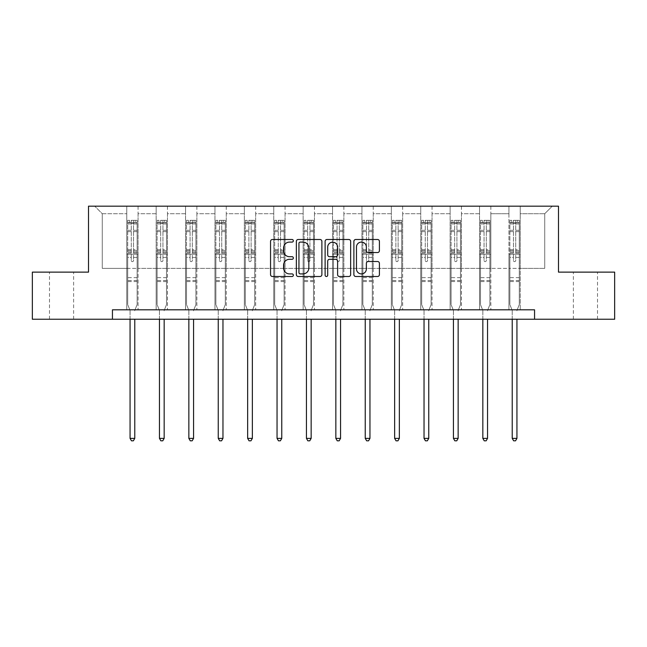 <?xml version="1.0" encoding="UTF-8"?>
<svg xmlns="http://www.w3.org/2000/svg" width="647" height="647" viewBox="0 0 647 647"><rect width="100%" height="100%" fill="white"/><g stroke="black" fill="none" stroke-linecap="round" stroke-linejoin="round"><path stroke-width="0.49" stroke-dasharray="3.23 2.43" d="M293.35 240.797A1.294 1.294 0 0 0 292.056 239.495L272.403 239.495A1.852 1.852 0 0 0 270.551 241.347L270.551 274.643A1.852 1.852 0 0 0 272.403 276.495L292.056 276.495A1.294 1.294 0 0 0 293.35 275.201A1.294 1.294 0 0 0 292.056 273.907L289.508 273.907A5.92 5.92 0 0 1 283.588 267.987L283.588 265.213A5.92 5.92 0 0 1 289.508 259.293L292.056 259.293A1.294 1.294 0 0 0 293.35 257.999A1.294 1.294 0 0 0 292.056 256.697L289.508 256.697A5.92 5.92 0 0 1 283.588 250.785L283.588 248.011A5.92 5.92 0 0 1 289.508 242.091L292.056 242.091A1.294 1.294 0 0 0 293.35 240.797M585.438 272.128L597.504 272.128L585.438 272.128M585.438 319.238L597.504 319.238L585.438 319.238M61.562 272.128L49.495 272.128L61.562 272.128M61.562 319.238L49.495 319.238L61.562 319.238M534.559 319.238L534.559 309.816L534.559 319.238L614.65 319.238L614.65 272.128L558.49 272.128L558.49 206.175L88.51 206.175L88.51 272.128L32.35 272.128L32.35 319.238L112.441 319.238L112.441 309.816L534.559 309.816L112.441 309.816L534.559 309.816L534.559 319.238L112.441 319.238L112.441 309.816L112.441 319.238M508.93 206.175L552.271 206.175L520.237 206.175L520.237 268.359L544.734 268.359L520.237 268.359L520.237 213.712L544.734 213.712L520.237 213.712L520.237 206.175L520.237 309.816L508.93 309.816L520.237 309.816L508.93 309.816L520.237 309.816L520.237 206.175L490.838 206.175L508.93 206.175L508.93 268.359L490.838 268.359L508.93 268.359L508.93 213.712L490.838 213.712L490.838 268.359L490.838 213.712L508.93 213.712L508.93 206.175L508.93 309.816L508.93 254.231L508.93 268.359L520.237 268.359L508.93 268.359L508.93 254.231L520.237 254.231L508.93 254.231L508.93 309.816L508.93 206.175M479.532 206.175L490.838 206.175L490.838 309.816L479.532 309.816L490.838 309.816L479.532 309.816L490.838 309.816L490.838 206.175L461.44 206.175L479.532 206.175L479.532 268.359L461.44 268.359L479.532 268.359L479.532 213.712L461.44 213.712L461.44 268.359L461.44 213.712L479.532 213.712L479.532 206.175L479.532 309.816L479.532 254.231L479.532 268.359L490.838 268.359L479.532 268.359L479.532 254.231L490.838 254.231L479.532 254.231L479.532 309.816L479.532 206.175M450.134 206.175L461.44 206.175L461.44 309.816L450.134 309.816L461.44 309.816L450.134 309.816L461.44 309.816L461.44 206.175L432.042 206.175L450.134 206.175L450.134 268.359L432.042 268.359L450.134 268.359L450.134 213.712L432.042 213.712L432.042 268.359L432.042 213.712L450.134 213.712L450.134 206.175L450.134 309.816L450.134 254.231L450.134 268.359L461.44 268.359L450.134 268.359L450.134 254.231L461.44 254.231L450.134 254.231L450.134 309.816L450.134 206.175M420.736 206.175L432.042 206.175L432.042 309.816L420.736 309.816L432.042 309.816L420.736 309.816L432.042 309.816L432.042 206.175L402.644 206.175L420.736 206.175L420.736 268.359L402.644 268.359L420.736 268.359L420.736 213.712L402.644 213.712L402.644 268.359L402.644 213.712L420.736 213.712L420.736 206.175L420.736 309.816L420.736 254.231L420.736 268.359L432.042 268.359L420.736 268.359L420.736 254.231L432.042 254.231L420.736 254.231L420.736 309.816L420.736 206.175M391.338 206.175L402.644 206.175L402.644 309.816L391.338 309.816L402.644 309.816L391.338 309.816L402.644 309.816L402.644 206.175L373.246 206.175L391.338 206.175L391.338 268.359L373.246 268.359L391.338 268.359L391.338 213.712L373.246 213.712L373.246 268.359L373.246 213.712L391.338 213.712L391.338 206.175L391.338 309.816L391.338 254.231L391.338 268.359L402.644 268.359L391.338 268.359L391.338 254.231L402.644 254.231L391.338 254.231L391.338 309.816L391.338 206.175M361.94 206.175L373.246 206.175L373.246 309.816L361.94 309.816L373.246 309.816L361.94 309.816L373.246 309.816L373.246 206.175L343.856 206.175L361.94 206.175L361.94 268.359L343.856 268.359L361.94 268.359L361.94 213.712L343.856 213.712L343.856 268.359L343.856 213.712L361.94 213.712L361.94 206.175L361.94 309.816L361.94 254.231L361.94 268.359L373.246 268.359L361.94 268.359L361.94 254.231L373.246 254.231L361.94 254.231L361.94 309.816L361.94 206.175M332.542 206.175L343.856 206.175L343.856 309.816L332.542 309.816L343.856 309.816L332.542 309.816L343.856 309.816L343.856 206.175L314.458 206.175L332.542 206.175L332.542 268.359L314.458 268.359L332.542 268.359L332.542 213.712L314.458 213.712L314.458 268.359L314.458 213.712L332.542 213.712L332.542 206.175L332.542 309.816L332.542 254.231L332.542 268.359L343.856 268.359L332.542 268.359L332.542 254.231L343.856 254.231L332.542 254.231L332.542 309.816L332.542 206.175M303.144 206.175L314.458 206.175L314.458 309.816L303.144 309.816L314.458 309.816L303.144 309.816L314.458 309.816L314.458 206.175L285.06 206.175L303.144 206.175L303.144 268.359L285.06 268.359L303.144 268.359L303.144 213.712L285.06 213.712L285.06 268.359L285.06 213.712L303.144 213.712L303.144 206.175L303.144 309.816L303.144 254.231L303.144 268.359L314.458 268.359L303.144 268.359L303.144 254.231L314.458 254.231L303.144 254.231L303.144 309.816L303.144 206.175M273.754 206.175L285.06 206.175L285.06 309.816L273.754 309.816L285.06 309.816L273.754 309.816L285.06 309.816L285.06 206.175L255.662 206.175L273.754 206.175L273.754 268.359L255.662 268.359L273.754 268.359L273.754 213.712L255.662 213.712L255.662 268.359L255.662 213.712L273.754 213.712L273.754 206.175L273.754 309.816L273.754 254.231L273.754 268.359L285.06 268.359L273.754 268.359L273.754 254.231L285.06 254.231L273.754 254.231L273.754 309.816L273.754 206.175M244.356 206.175L255.662 206.175L255.662 309.816L244.356 309.816L255.662 309.816L244.356 309.816L255.662 309.816L255.662 206.175L226.264 206.175L244.356 206.175L244.356 268.359L226.264 268.359L244.356 268.359L244.356 213.712L226.264 213.712L226.264 268.359L226.264 213.712L244.356 213.712L244.356 206.175L244.356 309.816L244.356 254.231L244.356 268.359L255.662 268.359L244.356 268.359L244.356 254.231L255.662 254.231L244.356 254.231L244.356 309.816L244.356 206.175M214.958 206.175L226.264 206.175L226.264 309.816L214.958 309.816L226.264 309.816L214.958 309.816L226.264 309.816L226.264 206.175L196.866 206.175L214.958 206.175L214.958 268.359L196.866 268.359L214.958 268.359L214.958 213.712L196.866 213.712L196.866 268.359L196.866 213.712L214.958 213.712L214.958 206.175L214.958 309.816L214.958 254.231L214.958 268.359L226.264 268.359L214.958 268.359L214.958 254.231L226.264 254.231L214.958 254.231L214.958 309.816L214.958 206.175M185.56 206.175L196.866 206.175L196.866 309.816L185.56 309.816L196.866 309.816L185.56 309.816L196.866 309.816L196.866 206.175L167.468 206.175L185.56 206.175L185.56 268.359L167.468 268.359L185.56 268.359L185.56 213.712L167.468 213.712L167.468 268.359L167.468 213.712L185.56 213.712L185.56 206.175L185.56 309.816L185.56 254.231L185.56 268.359L196.866 268.359L185.56 268.359L185.56 254.231L196.866 254.231L185.56 254.231L185.56 309.816L185.56 206.175M156.162 206.175L167.468 206.175L167.468 309.816L156.162 309.816L167.468 309.816L156.162 309.816L167.468 309.816L167.468 206.175L138.07 206.175L156.162 206.175L156.162 268.359L138.07 268.359L156.162 268.359L156.162 213.712L138.07 213.712L138.07 268.359L138.07 213.712L156.162 213.712L156.162 206.175L156.162 309.816L156.162 254.231L156.162 268.359L167.468 268.359L156.162 268.359L156.162 254.231L167.468 254.231L156.162 254.231L156.162 309.816L156.162 206.175M126.763 206.175L138.07 206.175L138.07 309.816L126.763 309.816L138.07 309.816L126.763 309.816L138.07 309.816L138.07 206.175L94.729 206.175L126.763 206.175L126.763 268.359L102.266 268.359L102.266 213.712L126.763 213.712L102.266 213.712L94.729 206.175L102.266 213.712L102.266 268.359L126.763 268.359L126.763 206.175L126.763 309.816L126.763 206.175M544.734 268.359L544.734 213.712L552.271 206.175L544.734 213.712L544.734 268.359M126.763 268.359L138.07 268.359L138.07 254.231L138.07 309.816L138.07 254.231L138.07 268.359L126.763 268.359L126.763 254.231L138.07 254.231L126.763 254.231L126.763 309.816L126.763 268.359M126.763 254.231L138.07 254.231L126.763 254.231M156.162 254.231L167.468 254.231L156.162 254.231M185.56 254.231L196.866 254.231L185.56 254.231M214.958 254.231L226.264 254.231L214.958 254.231M244.356 254.231L255.662 254.231L244.356 254.231M273.754 254.231L285.06 254.231L273.754 254.231M303.144 254.231L314.458 254.231L303.144 254.231M332.542 254.231L343.856 254.231L332.542 254.231M361.94 254.231L373.246 254.231L361.94 254.231M391.338 254.231L402.644 254.231L391.338 254.231M420.736 254.231L432.042 254.231L420.736 254.231M450.134 254.231L461.44 254.231L450.134 254.231M479.532 254.231L490.838 254.231L479.532 254.231M508.93 254.231L520.237 254.231L508.93 254.231M321.882 274.643L321.882 241.347A1.852 1.852 0 0 0 320.03 239.495L298.202 239.495A1.852 1.852 0 0 0 296.358 241.347L296.358 274.643A1.852 1.852 0 0 0 298.202 276.495L320.03 276.495A1.852 1.852 0 0 0 321.882 274.643M300.24 242.091A1.294 1.294 0 0 0 298.946 243.385L298.946 272.605A1.294 1.294 0 0 0 300.24 273.907L302.925 273.907A5.92 5.92 0 0 0 308.837 267.987L308.837 248.011A5.92 5.92 0 0 0 302.925 242.091L300.24 242.091M326.97 239.495L348.798 239.495A1.852 1.852 0 0 1 350.642 241.347L350.642 274.643A1.852 1.852 0 0 1 348.798 276.495L339.457 276.495A1.852 1.852 0 0 1 337.605 274.643L337.605 261.137A1.852 1.852 0 0 0 335.753 259.293L329.558 259.293A1.852 1.852 0 0 0 327.705 261.137L327.705 275.201A1.294 1.294 0 0 1 326.411 276.495A1.294 1.294 0 0 1 325.118 275.201L325.118 241.347A1.852 1.852 0 0 1 326.97 239.495M337.605 247.13A4.95 4.95 0 0 0 332.655 242.18A4.95 4.95 0 0 0 327.705 247.13L327.705 254.853A1.852 1.852 0 0 0 329.558 256.697L335.753 256.697A1.852 1.852 0 0 0 337.605 254.853L337.605 247.13M368.216 252.54L377.557 252.54A1.852 1.852 0 0 0 379.409 250.688L379.409 241.347A1.852 1.852 0 0 0 377.557 239.495L355.729 239.495A1.852 1.852 0 0 0 353.885 241.347L353.885 274.643A1.852 1.852 0 0 0 355.729 276.495L377.557 276.495A1.852 1.852 0 0 0 379.409 274.643L379.409 263.361A1.852 1.852 0 0 0 377.557 261.509L368.216 261.509A1.852 1.852 0 0 0 366.364 263.361L366.364 268.958A4.95 4.95 0 0 1 361.422 273.907A4.95 4.95 0 0 1 356.473 268.958L356.473 247.033A4.95 4.95 0 0 1 361.422 242.091A4.95 4.95 0 0 1 366.364 247.033L366.364 250.688A1.852 1.852 0 0 0 368.216 252.54M131.284 260.482A1.132 1.132 0 0 0 132.417 261.614A1.132 1.132 0 0 1 131.284 260.482L131.284 257.425L131.284 260.482M137.083 220.344L135.239 220.344L135.239 222.794L137.124 222.794L137.124 220.344L127.702 220.344L127.702 304.583L127.702 257.425L131.284 257.425L131.284 252.095L127.702 252.095M127.702 220.344L127.702 257.425L131.284 257.425L131.284 223.288L133.549 223.288L133.549 249.734L137.124 249.734L137.124 304.583L137.124 257.425L133.549 257.425L133.549 260.482A1.132 1.132 0 0 1 132.417 261.614A1.132 1.132 0 0 0 133.549 260.482L133.549 249.734M137.124 222.794L137.124 249.734M137.124 220.344L137.124 257.425L133.549 257.425L133.549 220.578L131.284 220.578L131.284 252.095M135.239 220.344L127.75 220.344M135.239 222.794L129.586 222.794L129.586 220.344M127.702 222.794L137.083 222.794M127.75 222.794L129.586 222.794M134.908 310.099L137.124 304.583L134.908 310.099A1.884 1.884 0 0 0 134.77 310.803A1.884 1.884 0 0 1 134.908 310.099M130.063 319.238L130.063 310.803A1.884 1.884 0 0 0 129.926 310.099L127.702 304.583L129.926 310.099A1.884 1.884 0 0 1 130.063 310.803L130.063 438.375L134.77 438.375L134.77 319.238M137.124 281.591L127.702 281.591M130.063 438.375L131.47 440.825L133.355 440.825L134.77 438.375M131.284 223.288L131.284 220.578M133.549 223.288L133.549 220.578M160.682 260.482A1.132 1.132 0 0 0 161.815 261.614A1.132 1.132 0 0 1 160.682 260.482L160.682 257.425L160.682 260.482M166.473 220.344L164.637 220.344L164.637 222.794L166.522 222.794L166.522 220.344L157.1 220.344L157.1 304.583L157.1 257.425L160.682 257.425L160.682 252.095L157.1 252.095M157.1 220.344L157.1 257.425L160.682 257.425L160.682 223.288L162.947 223.288L162.947 249.734L166.522 249.734L166.522 304.583L166.522 257.425L162.947 257.425L162.947 260.482A1.132 1.132 0 0 1 161.815 261.614A1.132 1.132 0 0 0 162.947 260.482L162.947 249.734M166.522 222.794L166.522 249.734M166.522 220.344L166.522 257.425L162.947 257.425L162.947 220.578L160.682 220.578L160.682 252.095M164.637 220.344L157.148 220.344M164.637 222.794L158.984 222.794L158.984 220.344M157.1 222.794L166.473 222.794M157.148 222.794L158.984 222.794M164.306 310.099L166.522 304.583L164.306 310.099A1.884 1.884 0 0 0 164.168 310.803A1.884 1.884 0 0 1 164.306 310.099M159.461 319.238L159.461 310.803A1.884 1.884 0 0 0 159.324 310.099L157.1 304.583L159.324 310.099A1.884 1.884 0 0 1 159.461 310.803L159.461 438.375L164.168 438.375L164.168 319.238M166.522 281.591L157.1 281.591M159.461 438.375L160.868 440.825L162.753 440.825L164.168 438.375M160.682 223.288L160.682 220.578M162.947 223.288L162.947 220.578M190.081 260.482A1.132 1.132 0 0 0 191.213 261.614A1.132 1.132 0 0 1 190.081 260.482L190.081 257.425L190.081 260.482M195.871 220.344L194.035 220.344L194.035 222.794L195.92 222.794L195.92 220.344L186.498 220.344L186.498 304.583L186.498 257.425L190.081 257.425L190.081 252.095L186.498 252.095M186.498 220.344L186.498 257.425L190.081 257.425L190.081 223.288L192.345 223.288L192.345 249.734L195.92 249.734L195.92 304.583L195.92 257.425L192.345 257.425L192.345 260.482A1.132 1.132 0 0 1 191.213 261.614A1.132 1.132 0 0 0 192.345 260.482L192.345 249.734M195.92 222.794L195.92 249.734M195.92 220.344L195.92 257.425L192.345 257.425L192.345 220.578L190.081 220.578L190.081 252.095M194.035 220.344L186.546 220.344M194.035 222.794L188.382 222.794L188.382 220.344M186.498 222.794L195.871 222.794M186.546 222.794L188.382 222.794M193.704 310.099L195.92 304.583L193.704 310.099A1.884 1.884 0 0 0 193.566 310.803A1.884 1.884 0 0 1 193.704 310.099M188.851 319.238L188.851 310.803A1.884 1.884 0 0 0 188.722 310.099L186.498 304.583L188.722 310.099A1.884 1.884 0 0 1 188.851 310.803L188.851 438.375L193.566 438.375L193.566 319.238M195.92 281.591L186.498 281.591M188.851 438.375L190.267 440.825L192.151 440.825L193.566 438.375M190.081 223.288L190.081 220.578M192.345 223.288L192.345 220.578M219.479 260.482A1.132 1.132 0 0 0 220.611 261.614A1.132 1.132 0 0 1 219.479 260.482L219.479 257.425L219.479 260.482M225.269 220.344L223.433 220.344L223.433 222.794L225.318 222.794L225.318 220.344L215.896 220.344L215.896 304.583L215.896 257.425L219.479 257.425L219.479 252.095L215.896 252.095M215.896 220.344L215.896 257.425L219.479 257.425L219.479 223.288L221.735 223.288L221.735 249.734L225.318 249.734L225.318 304.583L225.318 257.425L221.735 257.425L221.735 260.482A1.132 1.132 0 0 1 220.611 261.614A1.132 1.132 0 0 0 221.735 260.482L221.735 249.734M225.318 222.794L225.318 249.734M225.318 220.344L225.318 257.425L221.735 257.425L221.735 220.578L219.479 220.578L219.479 252.095M223.433 220.344L215.944 220.344M223.433 222.794L217.78 222.794L217.78 220.344M215.896 222.794L225.269 222.794M215.944 222.794L217.78 222.794M223.102 310.099L225.318 304.583L223.102 310.099A1.884 1.884 0 0 0 222.964 310.803A1.884 1.884 0 0 1 223.102 310.099M218.249 319.238L218.249 310.803A1.884 1.884 0 0 0 218.12 310.099L215.896 304.583L218.12 310.099A1.884 1.884 0 0 1 218.249 310.803L218.249 438.375L222.964 438.375L222.964 319.238M225.318 281.591L215.896 281.591M218.249 438.375L219.665 440.825L221.549 440.825L222.964 438.375M219.479 223.288L219.479 220.578M221.735 223.288L221.735 220.578M248.877 260.482A1.132 1.132 0 0 0 250.009 261.614A1.132 1.132 0 0 1 248.877 260.482L248.877 257.425L248.877 260.482M254.667 220.344L252.831 220.344L252.831 222.794L254.716 222.794L254.716 220.344L245.294 220.344L245.294 304.583L245.294 257.425L248.877 257.425L248.877 252.095L245.294 252.095M245.294 220.344L245.294 257.425L248.877 257.425L248.877 223.288L251.133 223.288L251.133 249.734L254.716 249.734L254.716 304.583L254.716 257.425L251.133 257.425L251.133 260.482A1.132 1.132 0 0 1 250.009 261.614A1.132 1.132 0 0 0 251.133 260.482L251.133 249.734M254.716 222.794L254.716 249.734M254.716 220.344L254.716 257.425L251.133 257.425L251.133 220.578L248.877 220.578L248.877 252.095M252.831 220.344L245.342 220.344M252.831 222.794L247.178 222.794L247.178 220.344M245.294 222.794L254.667 222.794M245.342 222.794L247.178 222.794M252.5 310.099L254.716 304.583L252.5 310.099A1.884 1.884 0 0 0 252.362 310.803A1.884 1.884 0 0 1 252.5 310.099M247.647 319.238L247.647 310.803A1.884 1.884 0 0 0 247.518 310.099L245.294 304.583L247.518 310.099A1.884 1.884 0 0 1 247.647 310.803L247.647 438.375L252.362 438.375L252.362 319.238M254.716 281.591L245.294 281.591M247.647 438.375L249.063 440.825L250.947 440.825L252.362 438.375M248.877 223.288L248.877 220.578M251.133 223.288L251.133 220.578M278.275 260.482A1.132 1.132 0 0 0 279.407 261.614A1.132 1.132 0 0 1 278.275 260.482L278.275 257.425L278.275 260.482M284.065 220.344L282.229 220.344L282.229 222.794L284.114 222.794L284.114 220.344L274.692 220.344L274.692 304.583L274.692 257.425L278.275 257.425L278.275 252.095L274.692 252.095M274.692 220.344L274.692 257.425L278.275 257.425L278.275 223.288L280.531 223.288L280.531 249.734L284.114 249.734L284.114 304.583L284.114 257.425L280.531 257.425L280.531 260.482A1.132 1.132 0 0 1 279.407 261.614A1.132 1.132 0 0 0 280.531 260.482L280.531 249.734M284.114 222.794L284.114 249.734M284.114 220.344L284.114 257.425L280.531 257.425L280.531 220.578L278.275 220.578L278.275 252.095M282.229 220.344L274.74 220.344M282.229 222.794L276.576 222.794L276.576 220.344M274.692 222.794L284.065 222.794M274.74 222.794L276.576 222.794M281.898 310.099L284.114 304.583L281.898 310.099A1.884 1.884 0 0 0 281.76 310.803A1.884 1.884 0 0 1 281.898 310.099M277.045 319.238L277.045 310.803A1.884 1.884 0 0 0 276.908 310.099L274.692 304.583L276.908 310.099A1.884 1.884 0 0 1 277.045 310.803L277.045 438.375L281.76 438.375L281.76 319.238M284.114 281.591L274.692 281.591M277.045 438.375L278.461 440.825L280.345 440.825L281.76 438.375M278.275 223.288L278.275 220.578M280.531 223.288L280.531 220.578M307.673 260.482A1.132 1.132 0 0 0 308.805 261.614A1.132 1.132 0 0 1 307.673 260.482L307.673 257.425L307.673 260.482M313.463 220.344L311.628 220.344L311.628 222.794L313.512 222.794L313.512 220.344L304.09 220.344L304.09 304.583L304.09 257.425L307.673 257.425L307.673 252.095L304.09 252.095M304.09 220.344L304.09 257.425L307.673 257.425L307.673 223.288L309.929 223.288L309.929 249.734L313.512 249.734L313.512 304.583L313.512 257.425L309.929 257.425L309.929 260.482A1.132 1.132 0 0 1 308.805 261.614A1.132 1.132 0 0 0 309.929 260.482L309.929 249.734M313.512 222.794L313.512 249.734M313.512 220.344L313.512 257.425L309.929 257.425L309.929 220.578L307.673 220.578L307.673 252.095M311.628 220.344L304.139 220.344M311.628 222.794L305.974 222.794L305.974 220.344M304.09 222.794L313.463 222.794M304.139 222.794L305.974 222.794M311.296 310.099L313.512 304.583L311.296 310.099A1.884 1.884 0 0 0 311.158 310.803A1.884 1.884 0 0 1 311.296 310.099M306.443 319.238L306.443 310.803A1.884 1.884 0 0 0 306.306 310.099L304.09 304.583L306.306 310.099A1.884 1.884 0 0 1 306.443 310.803L306.443 438.375L311.158 438.375L311.158 319.238M313.512 281.591L304.09 281.591M306.443 438.375L307.859 440.825L309.743 440.825L311.158 438.375M307.673 223.288L307.673 220.578M309.929 223.288L309.929 220.578M337.071 260.482A1.132 1.132 0 0 0 338.195 261.614A1.132 1.132 0 0 1 337.071 260.482L337.071 257.425L337.071 260.482M342.861 220.344L341.026 220.344L341.026 222.794L342.91 222.794L342.91 220.344L333.488 220.344L333.488 304.583L333.488 257.425L337.071 257.425L337.071 252.095L333.488 252.095M333.488 220.344L333.488 257.425L337.071 257.425L337.071 223.288L339.327 223.288L339.327 249.734L342.91 249.734L342.91 304.583L342.91 257.425L339.327 257.425L339.327 260.482A1.132 1.132 0 0 1 338.195 261.614A1.132 1.132 0 0 0 339.327 260.482L339.327 249.734M342.91 222.794L342.91 249.734M342.91 220.344L342.91 257.425L339.327 257.425L339.327 220.578L337.071 220.578L337.071 252.095M341.026 220.344L333.537 220.344M341.026 222.794L335.372 222.794L335.372 220.344M333.488 222.794L342.861 222.794M333.537 222.794L335.372 222.794M340.694 310.099L342.91 304.583L340.694 310.099A1.884 1.884 0 0 0 340.557 310.803A1.884 1.884 0 0 1 340.694 310.099M335.842 319.238L335.842 310.803A1.884 1.884 0 0 0 335.704 310.099L333.488 304.583L335.704 310.099A1.884 1.884 0 0 1 335.842 310.803L335.842 438.375L340.557 438.375L340.557 319.238M342.91 281.591L333.488 281.591M335.842 438.375L337.257 440.825L339.141 440.825L340.557 438.375M337.071 223.288L337.071 220.578M339.327 223.288L339.327 220.578M366.469 260.482A1.132 1.132 0 0 0 367.593 261.614A1.132 1.132 0 0 1 366.469 260.482L366.469 257.425L366.469 260.482M372.26 220.344L370.424 220.344L370.424 222.794L372.308 222.794L372.308 220.344L362.886 220.344L362.886 304.583L362.886 257.425L366.469 257.425L366.469 252.095L362.886 252.095M362.886 220.344L362.886 257.425L366.469 257.425L366.469 223.288L368.725 223.288L368.725 249.734L372.308 249.734L372.308 304.583L372.308 257.425L368.725 257.425L368.725 260.482A1.132 1.132 0 0 1 367.593 261.614A1.132 1.132 0 0 0 368.725 260.482L368.725 249.734M372.308 222.794L372.308 249.734M372.308 220.344L372.308 257.425L368.725 257.425L368.725 220.578L366.469 220.578L366.469 252.095M370.424 220.344L362.935 220.344M370.424 222.794L364.771 222.794L364.771 220.344M362.886 222.794L372.26 222.794M362.935 222.794L364.771 222.794M370.092 310.099L372.308 304.583L370.092 310.099A1.884 1.884 0 0 0 369.955 310.803A1.884 1.884 0 0 1 370.092 310.099M365.24 319.238L365.24 310.803A1.884 1.884 0 0 0 365.102 310.099L362.886 304.583L365.102 310.099A1.884 1.884 0 0 1 365.24 310.803L365.24 438.375L369.955 438.375L369.955 319.238M372.308 281.591L362.886 281.591M365.24 438.375L366.655 440.825L368.539 440.825L369.955 438.375M366.469 223.288L366.469 220.578M368.725 223.288L368.725 220.578M395.867 260.482A1.132 1.132 0 0 0 396.991 261.614A1.132 1.132 0 0 1 395.867 260.482L395.867 257.425L395.867 260.482M401.658 220.344L399.822 220.344L399.822 222.794L401.706 222.794L401.706 220.344L392.284 220.344L392.284 304.583L392.284 257.425L395.867 257.425L395.867 252.095L392.284 252.095M392.284 220.344L392.284 257.425L395.867 257.425L395.867 223.288L398.123 223.288L398.123 249.734L401.706 249.734L401.706 304.583L401.706 257.425L398.123 257.425L398.123 260.482A1.132 1.132 0 0 1 396.991 261.614A1.132 1.132 0 0 0 398.123 260.482L398.123 249.734M401.706 222.794L401.706 249.734M401.706 220.344L401.706 257.425L398.123 257.425L398.123 220.578L395.867 220.578L395.867 252.095M399.822 220.344L392.333 220.344M399.822 222.794L394.169 222.794L394.169 220.344M392.284 222.794L401.658 222.794M392.333 222.794L394.169 222.794M399.482 310.099L401.706 304.583L399.482 310.099A1.884 1.884 0 0 0 399.353 310.803A1.884 1.884 0 0 1 399.482 310.099M394.638 319.238L394.638 310.803A1.884 1.884 0 0 0 394.5 310.099L392.284 304.583L394.5 310.099A1.884 1.884 0 0 1 394.638 310.803L394.638 438.375L399.353 438.375L399.353 319.238M401.706 281.591L392.284 281.591M394.638 438.375L396.053 440.825L397.937 440.825L399.353 438.375M395.867 223.288L395.867 220.578M398.123 223.288L398.123 220.578M425.265 260.482A1.132 1.132 0 0 0 426.389 261.614A1.132 1.132 0 0 1 425.265 260.482L425.265 257.425L425.265 260.482M431.056 220.344L429.22 220.344L429.22 222.794L431.104 222.794L431.104 220.344L421.682 220.344L421.682 304.583L421.682 257.425L425.265 257.425L425.265 252.095L421.682 252.095M421.682 220.344L421.682 257.425L425.265 257.425L425.265 223.288L427.521 223.288L427.521 249.734L431.104 249.734L431.104 304.583L431.104 257.425L427.521 257.425L427.521 260.482A1.132 1.132 0 0 1 426.389 261.614A1.132 1.132 0 0 0 427.521 260.482L427.521 249.734M431.104 222.794L431.104 249.734M431.104 220.344L431.104 257.425L427.521 257.425L427.521 220.578L425.265 220.578L425.265 252.095M429.22 220.344L421.731 220.344M429.22 222.794L423.567 222.794L423.567 220.344M421.682 222.794L431.056 222.794M421.731 222.794L423.567 222.794M428.88 310.099L431.104 304.583L428.88 310.099A1.884 1.884 0 0 0 428.751 310.803A1.884 1.884 0 0 1 428.88 310.099M424.036 319.238L424.036 310.803A1.884 1.884 0 0 0 423.898 310.099L421.682 304.583L423.898 310.099A1.884 1.884 0 0 1 424.036 310.803L424.036 438.375L428.751 438.375L428.751 319.238M431.104 281.591L421.682 281.591M424.036 438.375L425.451 440.825L427.335 440.825L428.751 438.375M425.265 223.288L425.265 220.578M427.521 223.288L427.521 220.578M454.655 260.482A1.132 1.132 0 0 0 455.787 261.614A1.132 1.132 0 0 1 454.655 260.482L454.655 257.425L454.655 260.482M460.454 220.344L458.618 220.344L458.618 222.794L460.502 222.794L460.502 220.344L451.08 220.344L451.08 304.583L451.08 257.425L454.655 257.425L454.655 252.095L451.08 252.095M451.08 220.344L451.08 257.425L454.655 257.425L454.655 223.288L456.919 223.288L456.919 249.734L460.502 249.734L460.502 304.583L460.502 257.425L456.919 257.425L456.919 260.482A1.132 1.132 0 0 1 455.787 261.614A1.132 1.132 0 0 0 456.919 260.482L456.919 249.734M460.502 222.794L460.502 249.734M460.502 220.344L460.502 257.425L456.919 257.425L456.919 220.578L454.655 220.578L454.655 252.095M458.618 220.344L451.129 220.344M458.618 222.794L452.965 222.794L452.965 220.344M451.08 222.794L460.454 222.794M451.129 222.794L452.965 222.794M458.278 310.099L460.502 304.583L458.278 310.099A1.884 1.884 0 0 0 458.149 310.803A1.884 1.884 0 0 1 458.278 310.099M453.434 319.238L453.434 310.803A1.884 1.884 0 0 0 453.296 310.099L451.08 304.583L453.296 310.099A1.884 1.884 0 0 1 453.434 310.803L453.434 438.375L458.149 438.375L458.149 319.238M460.502 281.591L451.08 281.591M453.434 438.375L454.849 440.825L456.733 440.825L458.149 438.375M454.655 223.288L454.655 220.578M456.919 223.288L456.919 220.578M484.053 260.482A1.132 1.132 0 0 0 485.185 261.614A1.132 1.132 0 0 1 484.053 260.482L484.053 257.425L484.053 260.482M489.852 220.344L488.016 220.344L488.016 222.794L489.9 222.794L489.9 220.344L480.478 220.344L480.478 304.583L480.478 257.425L484.053 257.425L484.053 252.095L480.478 252.095M480.478 220.344L480.478 257.425L484.053 257.425L484.053 223.288L486.318 223.288L486.318 249.734L489.9 249.734L489.9 304.583L489.9 257.425L486.318 257.425L486.318 260.482A1.132 1.132 0 0 1 485.185 261.614A1.132 1.132 0 0 0 486.318 260.482L486.318 249.734M489.9 222.794L489.9 249.734M489.9 220.344L489.9 257.425L486.318 257.425L486.318 220.578L484.053 220.578L484.053 252.095M488.016 220.344L480.527 220.344M488.016 222.794L482.363 222.794L482.363 220.344M480.478 222.794L489.852 222.794M480.527 222.794L482.363 222.794M487.676 310.099L489.9 304.583L487.676 310.099A1.884 1.884 0 0 0 487.539 310.803A1.884 1.884 0 0 1 487.676 310.099M482.832 319.238L482.832 310.803A1.884 1.884 0 0 0 482.694 310.099L480.478 304.583L482.694 310.099A1.884 1.884 0 0 1 482.832 310.803L482.832 438.375L487.539 438.375L487.539 319.238M489.9 281.591L480.478 281.591M482.832 438.375L484.247 440.825L486.132 440.825L487.539 438.375M484.053 223.288L484.053 220.578M486.318 223.288L486.318 220.578M513.451 260.482A1.132 1.132 0 0 0 514.583 261.614A1.132 1.132 0 0 1 513.451 260.482L513.451 257.425L513.451 260.482M519.25 220.344L517.414 220.344L517.414 222.794L519.298 222.794L519.298 220.344L509.876 220.344L509.876 304.583L509.876 257.425L513.451 257.425L513.451 252.095L509.876 252.095M509.876 220.344L509.876 257.425L513.451 257.425L513.451 223.288L515.716 223.288L515.716 249.734L519.298 249.734L519.298 304.583L519.298 257.425L515.716 257.425L515.716 260.482A1.132 1.132 0 0 1 514.583 261.614A1.132 1.132 0 0 0 515.716 260.482L515.716 249.734M519.298 222.794L519.298 249.734M519.298 220.344L519.298 257.425L515.716 257.425L515.716 220.578L513.451 220.578L513.451 252.095M517.414 220.344L509.917 220.344M517.414 222.794L511.761 222.794L511.761 220.344M509.876 222.794L519.25 222.794M509.917 222.794L511.761 222.794M517.074 310.099L519.298 304.583L517.074 310.099A1.884 1.884 0 0 0 516.937 310.803A1.884 1.884 0 0 1 517.074 310.099M512.23 319.238L512.23 310.803A1.884 1.884 0 0 0 512.092 310.099L509.876 304.583L512.092 310.099A1.884 1.884 0 0 1 512.23 310.803L512.23 438.375L516.937 438.375L516.937 319.238M519.298 281.591L509.876 281.591M512.23 438.375L513.645 440.825L515.53 440.825L516.937 438.375M513.451 223.288L513.451 220.578M515.716 223.288L515.716 220.578M131.284 230.3L127.702 230.3M127.702 231.642L131.284 231.642M127.702 249.734L131.284 249.734M137.124 277.636L127.702 277.636M131.284 253.163L127.702 253.163M137.124 253.163L133.549 253.163M127.702 250.801L131.284 250.801M133.549 250.801L137.124 250.801M137.124 252.095L133.549 252.095M137.124 230.3L133.549 230.3M133.549 231.642L137.124 231.642M131.284 222.6L127.702 222.6M127.702 223.943L131.284 223.943M137.124 222.6L133.549 222.6M133.549 223.943L137.124 223.943M137.124 280.531L127.702 280.531M160.682 230.3L157.1 230.3M157.1 231.642L160.682 231.642M157.1 249.734L160.682 249.734M166.522 277.636L157.1 277.636M160.682 253.163L157.1 253.163M166.522 253.163L162.947 253.163M157.1 250.801L160.682 250.801M162.947 250.801L166.522 250.801M166.522 252.095L162.947 252.095M166.522 230.3L162.947 230.3M162.947 231.642L166.522 231.642M160.682 222.6L157.1 222.6M157.1 223.943L160.682 223.943M166.522 222.6L162.947 222.6M162.947 223.943L166.522 223.943M166.522 280.531L157.1 280.531M190.081 230.3L186.498 230.3M186.498 231.642L190.081 231.642M186.498 249.734L190.081 249.734M195.92 277.636L186.498 277.636M190.081 253.163L186.498 253.163M195.92 253.163L192.345 253.163M186.498 250.801L190.081 250.801M192.345 250.801L195.92 250.801M195.92 252.095L192.345 252.095M195.92 230.3L192.345 230.3M192.345 231.642L195.92 231.642M190.081 222.6L186.498 222.6M186.498 223.943L190.081 223.943M195.92 222.6L192.345 222.6M192.345 223.943L195.92 223.943M195.92 280.531L186.498 280.531M219.479 230.3L215.896 230.3M215.896 231.642L219.479 231.642M215.896 249.734L219.479 249.734M225.318 277.636L215.896 277.636M219.479 253.163L215.896 253.163M225.318 253.163L221.735 253.163M215.896 250.801L219.479 250.801M221.735 250.801L225.318 250.801M225.318 252.095L221.735 252.095M225.318 230.3L221.735 230.3M221.735 231.642L225.318 231.642M219.479 222.6L215.896 222.6M215.896 223.943L219.479 223.943M225.318 222.6L221.735 222.6M221.735 223.943L225.318 223.943M225.318 280.531L215.896 280.531M248.877 230.3L245.294 230.3M245.294 231.642L248.877 231.642M245.294 249.734L248.877 249.734M254.716 277.636L245.294 277.636M248.877 253.163L245.294 253.163M254.716 253.163L251.133 253.163M245.294 250.801L248.877 250.801M251.133 250.801L254.716 250.801M254.716 252.095L251.133 252.095M254.716 230.3L251.133 230.3M251.133 231.642L254.716 231.642M248.877 222.6L245.294 222.6M245.294 223.943L248.877 223.943M254.716 222.6L251.133 222.6M251.133 223.943L254.716 223.943M254.716 280.531L245.294 280.531M278.275 230.3L274.692 230.3M274.692 231.642L278.275 231.642M274.692 249.734L278.275 249.734M284.114 277.636L274.692 277.636M278.275 253.163L274.692 253.163M284.114 253.163L280.531 253.163M274.692 250.801L278.275 250.801M280.531 250.801L284.114 250.801M284.114 252.095L280.531 252.095M284.114 230.3L280.531 230.3M280.531 231.642L284.114 231.642M278.275 222.6L274.692 222.6M274.692 223.943L278.275 223.943M284.114 222.6L280.531 222.6M280.531 223.943L284.114 223.943M284.114 280.531L274.692 280.531M307.673 230.3L304.09 230.3M304.09 231.642L307.673 231.642M304.09 249.734L307.673 249.734M313.512 277.636L304.09 277.636M307.673 253.163L304.09 253.163M313.512 253.163L309.929 253.163M304.09 250.801L307.673 250.801M309.929 250.801L313.512 250.801M313.512 252.095L309.929 252.095M313.512 230.3L309.929 230.3M309.929 231.642L313.512 231.642M307.673 222.6L304.09 222.6M304.09 223.943L307.673 223.943M313.512 222.6L309.929 222.6M309.929 223.943L313.512 223.943M313.512 280.531L304.09 280.531M337.071 230.3L333.488 230.3M333.488 231.642L337.071 231.642M333.488 249.734L337.071 249.734M342.91 277.636L333.488 277.636M337.071 253.163L333.488 253.163M342.91 253.163L339.327 253.163M333.488 250.801L337.071 250.801M339.327 250.801L342.91 250.801M342.91 252.095L339.327 252.095M342.91 230.3L339.327 230.3M339.327 231.642L342.91 231.642M337.071 222.6L333.488 222.6M333.488 223.943L337.071 223.943M342.91 222.6L339.327 222.6M339.327 223.943L342.91 223.943M342.91 280.531L333.488 280.531M366.469 230.3L362.886 230.3M362.886 231.642L366.469 231.642M362.886 249.734L366.469 249.734M372.308 277.636L362.886 277.636M366.469 253.163L362.886 253.163M372.308 253.163L368.725 253.163M362.886 250.801L366.469 250.801M368.725 250.801L372.308 250.801M372.308 252.095L368.725 252.095M372.308 230.3L368.725 230.3M368.725 231.642L372.308 231.642M366.469 222.6L362.886 222.6M362.886 223.943L366.469 223.943M372.308 222.6L368.725 222.6M368.725 223.943L372.308 223.943M372.308 280.531L362.886 280.531M395.867 230.3L392.284 230.3M392.284 231.642L395.867 231.642M392.284 249.734L395.867 249.734M401.706 277.636L392.284 277.636M395.867 253.163L392.284 253.163M401.706 253.163L398.123 253.163M392.284 250.801L395.867 250.801M398.123 250.801L401.706 250.801M401.706 252.095L398.123 252.095M401.706 230.3L398.123 230.3M398.123 231.642L401.706 231.642M395.867 222.6L392.284 222.6M392.284 223.943L395.867 223.943M401.706 222.6L398.123 222.6M398.123 223.943L401.706 223.943M401.706 280.531L392.284 280.531M425.265 230.3L421.682 230.3M421.682 231.642L425.265 231.642M421.682 249.734L425.265 249.734M431.104 277.636L421.682 277.636M425.265 253.163L421.682 253.163M431.104 253.163L427.521 253.163M421.682 250.801L425.265 250.801M427.521 250.801L431.104 250.801M431.104 252.095L427.521 252.095M431.104 230.3L427.521 230.3M427.521 231.642L431.104 231.642M425.265 222.6L421.682 222.6M421.682 223.943L425.265 223.943M431.104 222.6L427.521 222.6M427.521 223.943L431.104 223.943M431.104 280.531L421.682 280.531M454.655 230.3L451.08 230.3M451.08 231.642L454.655 231.642M451.08 249.734L454.655 249.734M460.502 277.636L451.08 277.636M454.655 253.163L451.08 253.163M460.502 253.163L456.919 253.163M451.08 250.801L454.655 250.801M456.919 250.801L460.502 250.801M460.502 252.095L456.919 252.095M460.502 230.3L456.919 230.3M456.919 231.642L460.502 231.642M454.655 222.6L451.08 222.6M451.08 223.943L454.655 223.943M460.502 222.6L456.919 222.6M456.919 223.943L460.502 223.943M460.502 280.531L451.08 280.531M484.053 230.3L480.478 230.3M480.478 231.642L484.053 231.642M480.478 249.734L484.053 249.734M489.9 277.636L480.478 277.636M484.053 253.163L480.478 253.163M489.9 253.163L486.318 253.163M480.478 250.801L484.053 250.801M486.318 250.801L489.9 250.801M489.9 252.095L486.318 252.095M489.9 230.3L486.318 230.3M486.318 231.642L489.9 231.642M484.053 222.6L480.478 222.6M480.478 223.943L484.053 223.943M489.9 222.6L486.318 222.6M486.318 223.943L489.9 223.943M489.9 280.531L480.478 280.531M513.451 230.3L509.876 230.3M509.876 231.642L513.451 231.642M509.876 249.734L513.451 249.734M519.298 277.636L509.876 277.636M513.451 253.163L509.876 253.163M519.298 253.163L515.716 253.163M509.876 250.801L513.451 250.801M515.716 250.801L519.298 250.801M519.298 252.095L515.716 252.095M519.298 230.3L515.716 230.3M515.716 231.642L519.298 231.642M513.451 222.6L509.876 222.6M509.876 223.943L513.451 223.943M519.298 222.6L515.716 222.6M515.716 223.943L519.298 223.943M519.298 280.531L509.876 280.531M573.379 319.238L573.379 272.128M49.495 319.238L49.495 272.128M73.621 319.238L73.621 272.128M597.504 319.238L597.504 272.128"/><path stroke-width="0.97" d="M293.35 240.797A1.294 1.294 0 0 0 292.056 239.495L272.403 239.495A1.852 1.852 0 0 0 270.551 241.347L270.551 274.643A1.852 1.852 0 0 0 272.403 276.495L292.056 276.495A1.294 1.294 0 0 0 293.35 275.201A1.294 1.294 0 0 0 292.056 273.907L289.508 273.907A5.92 5.92 0 0 1 283.588 267.987L283.588 265.213A5.92 5.92 0 0 1 289.508 259.293L292.056 259.293A1.294 1.294 0 0 0 293.35 257.999A1.294 1.294 0 0 0 292.056 256.697L289.508 256.697A5.92 5.92 0 0 1 283.588 250.785L283.588 248.011A5.92 5.92 0 0 1 289.508 242.091L292.056 242.091A1.294 1.294 0 0 0 293.35 240.797M377.557 252.54A1.852 1.852 0 0 0 379.409 250.688L379.409 241.347A1.852 1.852 0 0 0 377.557 239.495L355.729 239.495A1.852 1.852 0 0 0 353.885 241.347L353.885 274.643A1.852 1.852 0 0 0 355.729 276.495L377.557 276.495A1.852 1.852 0 0 0 379.409 274.643L379.409 263.361A1.852 1.852 0 0 0 377.557 261.509L368.216 261.509A1.852 1.852 0 0 0 366.364 263.361L366.364 268.958A4.95 4.95 0 0 1 361.422 273.907A4.95 4.95 0 0 1 356.473 268.958L356.473 247.033A4.95 4.95 0 0 1 361.422 242.091A4.95 4.95 0 0 1 366.364 247.033L366.364 250.688A1.852 1.852 0 0 0 368.216 252.54L377.557 252.54M112.441 319.238L32.35 319.238L32.35 272.128L88.51 272.128L88.51 206.175L558.49 206.175L558.49 272.128L614.65 272.128L614.65 319.238L534.559 319.238L534.559 309.816L112.441 309.816L112.441 319.238L534.559 319.238M321.882 241.347A1.852 1.852 0 0 0 320.03 239.495L298.202 239.495A1.852 1.852 0 0 0 296.358 241.347L296.358 274.643A1.852 1.852 0 0 0 298.202 276.495L320.03 276.495A1.852 1.852 0 0 0 321.882 274.643L321.882 241.347M326.97 239.495L348.798 239.495A1.852 1.852 0 0 1 350.642 241.347L350.642 274.643A1.852 1.852 0 0 1 348.798 276.495L339.457 276.495A1.852 1.852 0 0 1 337.605 274.643L337.605 261.137A1.852 1.852 0 0 0 335.753 259.293L329.558 259.293A1.852 1.852 0 0 0 327.705 261.137L327.705 275.201A1.294 1.294 0 0 1 326.411 276.495A1.294 1.294 0 0 1 325.118 275.201L325.118 241.347A1.852 1.852 0 0 1 326.97 239.495M300.24 242.091A1.294 1.294 0 0 0 298.946 243.385L298.946 272.605A1.294 1.294 0 0 0 300.24 273.907L302.925 273.907A5.92 5.92 0 0 0 308.837 267.987L308.837 248.011A5.92 5.92 0 0 0 302.925 242.091L300.24 242.091M337.605 247.13A4.95 4.95 0 0 0 332.655 242.18A4.95 4.95 0 0 0 327.705 247.13L327.705 254.853A1.852 1.852 0 0 0 329.558 256.697L335.753 256.697A1.852 1.852 0 0 0 337.605 254.853L337.605 247.13M130.063 319.238L130.063 438.375L134.77 438.375L134.77 319.238M134.77 438.375L133.355 440.825L131.47 440.825L130.063 438.375M159.461 319.238L159.461 438.375L164.168 438.375L164.168 319.238M164.168 438.375L162.753 440.825L160.868 440.825L159.461 438.375M188.851 319.238L188.851 438.375L193.566 438.375L193.566 319.238M193.566 438.375L192.151 440.825L190.267 440.825L188.851 438.375M218.249 319.238L218.249 438.375L222.964 438.375L222.964 319.238M222.964 438.375L221.549 440.825L219.665 440.825L218.249 438.375M247.647 319.238L247.647 438.375L252.362 438.375L252.362 319.238M252.362 438.375L250.947 440.825L249.063 440.825L247.647 438.375M277.045 319.238L277.045 438.375L281.76 438.375L281.76 319.238M281.76 438.375L280.345 440.825L278.461 440.825L277.045 438.375M306.443 319.238L306.443 438.375L311.158 438.375L311.158 319.238M311.158 438.375L309.743 440.825L307.859 440.825L306.443 438.375M335.842 319.238L335.842 438.375L340.557 438.375L340.557 319.238M340.557 438.375L339.141 440.825L337.257 440.825L335.842 438.375M365.24 319.238L365.24 438.375L369.955 438.375L369.955 319.238M369.955 438.375L368.539 440.825L366.655 440.825L365.24 438.375M394.638 319.238L394.638 438.375L399.353 438.375L399.353 319.238M399.353 438.375L397.937 440.825L396.053 440.825L394.638 438.375M424.036 319.238L424.036 438.375L428.751 438.375L428.751 319.238M428.751 438.375L427.335 440.825L425.451 440.825L424.036 438.375M453.434 319.238L453.434 438.375L458.149 438.375L458.149 319.238M458.149 438.375L456.733 440.825L454.849 440.825L453.434 438.375M482.832 319.238L482.832 438.375L487.539 438.375L487.539 319.238M487.539 438.375L486.132 440.825L484.247 440.825L482.832 438.375M512.23 319.238L512.23 438.375L516.937 438.375L516.937 319.238M516.937 438.375L515.53 440.825L513.645 440.825L512.23 438.375"/></g></svg>
